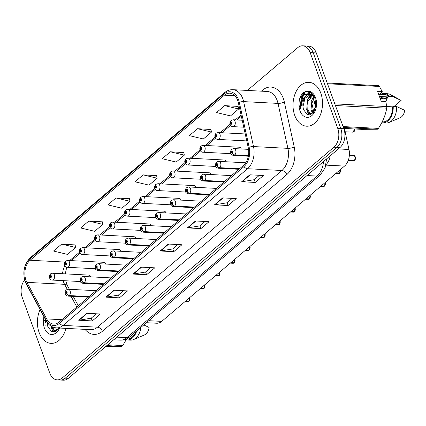 <?xml version="1.0" encoding="UTF-8"?>
<svg xmlns="http://www.w3.org/2000/svg" width="426" height="426" viewBox="0 0 426 426"><rect width="100%" height="100%" fill="white"/><g stroke="black" fill="none" stroke-linecap="round" stroke-linejoin="round"><path stroke-width="0.64" d="M344.362 128.439L348.99 149.478A13.733 9.207 93 0 1 344.527 166.087L161.742 321.369A13.733 9.207 93 0 1 156.72 323.238L146.4 322.706M330.193 155.852A13.733 9.207 93 0 1 326.098 164.58A13.733 9.207 93 0 0 330.193 155.852M105.77 264.061A3.435 2.3 -87 0 0 105.754 264.008A3.435 2.3 -87 0 0 103.891 262.31L67.606 260.43A3.435 2.3 93 0 1 69.465 262.128A3.435 2.3 93 0 1 69.353 265.616A3.435 2.3 93 0 1 67.249 267.283C66.259 267.352 65.375 266.665 64.598 265.217C64.081 263.737 64.374 262.405 65.476 261.223A2.29 1.395 46.9 0 0 65.343 262.81A1.145 0.767 -87 0 0 65.05 264.344A1.145 0.767 -87 0 0 66.089 264.759A1.145 0.767 -87 0 0 66.408 263.193A1.145 0.767 -87 0 0 65.402 262.757L65.599 263.364A0.458 0.309 93 0 1 65.987 264.003A0.458 0.309 93 0 1 65.46 263.998A0.458 0.309 93 0 1 65.577 263.385L65.343 262.81M120.824 251.276A3.435 2.3 -87 0 0 120.803 251.223A3.435 2.3 -87 0 0 118.945 249.524L82.655 247.639A3.435 2.3 93 0 1 84.513 249.338A3.435 2.3 93 0 1 84.407 252.831A3.435 2.3 93 0 1 82.298 254.498C81.313 254.567 80.429 253.88 79.646 252.432C79.135 250.946 79.428 249.615 80.525 248.438A2.29 1.395 46.9 0 0 80.392 250.019A1.145 0.767 -87 0 0 80.104 251.558A1.145 0.767 -87 0 0 81.142 251.968A1.145 0.767 -87 0 0 81.462 250.403A1.145 0.767 -87 0 0 80.455 249.971L80.652 250.579A0.458 0.309 93 0 1 81.041 251.218A0.458 0.309 93 0 1 80.509 251.212A0.458 0.309 93 0 1 80.626 250.6L80.392 250.019M135.878 238.485A3.435 2.3 -87 0 0 135.857 238.432A3.435 2.3 -87 0 0 133.998 236.734L97.708 234.854A3.435 2.3 93 0 1 99.567 236.552A3.435 2.3 93 0 1 99.455 240.04A3.435 2.3 93 0 1 97.352 241.712C96.361 241.782 95.477 241.089 94.7 239.641C94.183 238.161 94.476 236.829 95.578 235.647A2.29 1.395 46.9 0 0 95.445 237.234A1.145 0.767 -87 0 0 95.152 238.773A1.145 0.767 -87 0 0 96.191 239.183A1.145 0.767 -87 0 0 96.516 237.617A1.145 0.767 -87 0 0 95.504 237.181L95.701 237.788A0.458 0.309 93 0 1 95.813 238.651A0.458 0.309 93 0 1 95.68 237.809L95.445 237.234M150.926 225.7A3.435 2.3 -87 0 0 150.91 225.647A3.435 2.3 -87 0 0 149.047 223.948L112.757 222.068A3.435 2.3 93 0 1 114.621 223.762A3.435 2.3 93 0 1 114.509 227.255A3.435 2.3 93 0 1 112.405 228.922C111.415 228.991 110.531 228.304 109.754 226.856C109.237 225.37 109.53 224.044 110.632 222.862A2.29 1.395 46.9 0 0 110.499 224.449A1.145 0.767 -87 0 0 110.206 225.982A1.145 0.767 -87 0 0 111.245 226.392A1.145 0.767 -87 0 0 111.564 224.832A1.145 0.767 -87 0 0 110.558 224.395L110.755 225.003A0.458 0.309 93 0 1 111.143 225.642A0.458 0.309 93 0 1 110.616 225.636A0.458 0.309 93 0 1 110.728 225.024L110.499 224.449M165.98 212.909A3.435 2.3 -87 0 0 165.959 212.856A3.435 2.3 -87 0 0 164.101 211.163L127.811 209.278A3.435 2.3 93 0 1 129.669 210.976A3.435 2.3 93 0 1 129.563 214.464A3.435 2.3 93 0 1 127.454 216.136C126.469 216.206 125.585 215.519 124.802 214.07C124.291 212.585 124.584 211.253 125.681 210.077A2.29 1.395 46.9 0 0 125.548 211.658A1.145 0.767 -87 0 0 125.26 213.197A1.145 0.767 -87 0 0 126.298 213.607A1.145 0.767 -87 0 0 126.618 212.041A1.145 0.767 -87 0 0 125.606 211.61L125.808 212.217A0.458 0.309 93 0 1 126.197 212.856A0.458 0.309 93 0 1 125.665 212.851A0.458 0.309 93 0 1 125.782 212.233L125.548 211.658M181.034 200.124A3.435 2.3 -87 0 0 181.013 200.071A3.435 2.3 -87 0 0 179.154 198.372L142.864 196.492A3.435 2.3 93 0 1 144.723 198.191A3.435 2.3 93 0 1 144.611 201.679A3.435 2.3 93 0 1 142.508 203.351C141.517 203.42 140.633 202.728 139.856 201.28C139.339 199.799 139.632 198.468 140.734 197.286A2.29 1.395 46.9 0 0 140.601 198.873A1.145 0.767 -87 0 0 140.308 200.412A1.145 0.767 -87 0 0 141.347 200.822A1.145 0.767 -87 0 0 141.672 199.256A1.145 0.767 -87 0 0 140.66 198.82L140.857 199.427A0.458 0.309 93 0 1 141.246 200.066A0.458 0.309 93 0 1 140.718 200.066A0.458 0.309 93 0 1 140.836 199.448L140.601 198.873M196.082 187.339A3.435 2.3 -87 0 0 196.066 187.286A3.435 2.3 -87 0 0 194.203 185.587L157.913 183.707A3.435 2.3 93 0 1 159.777 185.401A3.435 2.3 93 0 1 159.665 188.894A3.435 2.3 93 0 1 157.561 190.56C156.571 190.63 155.687 189.943 154.91 188.494C154.393 187.009 154.686 185.677 155.788 184.501A2.29 1.395 46.9 0 0 155.655 186.082A1.145 0.767 -87 0 0 155.362 187.621A1.145 0.767 -87 0 0 156.401 188.031A1.145 0.767 -87 0 0 156.72 186.471A1.145 0.767 -87 0 0 155.714 186.034L155.911 186.641A0.458 0.309 93 0 1 156.299 187.28A0.458 0.309 93 0 1 155.772 187.275A0.458 0.309 93 0 1 155.884 186.663L155.655 186.082M211.136 174.548A3.435 2.3 -87 0 0 211.115 174.495A3.435 2.3 -87 0 0 209.257 172.802L172.967 170.917A3.435 2.3 93 0 1 174.825 172.615A3.435 2.3 93 0 1 174.719 176.103A3.435 2.3 93 0 1 172.61 177.775C171.625 177.844 170.741 177.152 169.958 175.704C169.447 174.223 169.74 172.892 170.837 171.715A2.29 1.395 46.9 0 0 170.704 173.297A1.145 0.767 -87 0 0 170.416 174.836A1.145 0.767 -87 0 0 171.454 175.246A1.145 0.767 -87 0 0 171.774 173.68A1.145 0.767 -87 0 0 170.762 173.249L170.964 173.856A0.458 0.309 93 0 1 171.353 174.495A0.458 0.309 93 0 1 170.821 174.49A0.458 0.309 93 0 1 170.938 173.872L170.704 173.297M226.19 161.763A3.435 2.3 -87 0 0 226.169 161.71A3.435 2.3 -87 0 0 224.31 160.011L188.02 158.131A3.435 2.3 93 0 1 189.879 159.83A3.435 2.3 93 0 1 189.767 163.318A3.435 2.3 93 0 1 187.664 164.984C186.673 165.059 185.789 164.367 185.012 162.918C184.495 161.438 184.788 160.107 185.89 158.925A2.29 1.395 46.9 0 0 185.757 160.511A1.145 0.767 -87 0 0 185.464 162.05A1.145 0.767 -87 0 0 186.503 162.46A1.145 0.767 -87 0 0 186.822 160.895A1.145 0.767 -87 0 0 185.816 160.458L186.013 161.065A0.458 0.309 93 0 1 186.402 161.704A0.458 0.309 93 0 1 185.874 161.699A0.458 0.309 93 0 1 185.992 161.087L185.757 160.511M241.238 148.978A3.435 2.3 -87 0 0 241.222 148.924A3.435 2.3 -87 0 0 239.359 147.226L203.069 145.341A3.435 2.3 93 0 1 204.933 147.039A3.435 2.3 93 0 1 204.821 150.532A3.435 2.3 93 0 1 202.717 152.199C201.727 152.268 200.843 151.581 200.066 150.133C199.549 148.647 199.842 147.316 200.944 146.139A2.29 1.395 46.9 0 0 200.811 147.721A1.145 0.767 -87 0 0 200.518 149.26A1.145 0.767 -87 0 0 201.557 149.67A1.145 0.767 -87 0 0 201.876 148.104A1.145 0.767 -87 0 0 200.87 147.673L201.067 148.28A0.458 0.309 93 0 1 201.455 148.919A0.458 0.309 93 0 1 200.928 148.914A0.458 0.309 93 0 1 201.04 148.301L200.811 147.721M90.722 276.847A3.435 2.3 -87 0 0 90.701 276.793A3.435 2.3 -87 0 0 88.842 275.1L52.552 273.215A3.435 2.3 93 0 1 54.411 274.914A3.435 2.3 93 0 1 54.299 278.402A3.435 2.3 93 0 1 52.196 280.074C51.205 280.143 50.321 279.451 49.544 278.002C49.027 276.522 49.32 275.191 50.422 274.014A2.29 1.395 46.9 0 0 50.289 275.595A1.145 0.767 -87 0 0 49.996 277.134A1.145 0.767 -87 0 0 51.04 277.544A1.145 0.767 -87 0 0 51.36 275.979A1.145 0.767 -87 0 0 50.348 275.547L50.545 276.154A0.458 0.309 93 0 1 50.934 276.793A0.458 0.309 93 0 1 50.406 276.788A0.458 0.309 93 0 1 50.524 276.17L50.289 275.595M39.117 332.498A21.971 14.729 -87 0 0 51.019 343.361A21.971 14.729 -87 0 0 65.939 328.377A21.971 14.729 -87 0 1 51.019 343.361A21.971 14.729 -87 0 1 39.117 332.498A21.971 14.729 -87 0 1 40.087 309.574A21.971 14.729 -87 0 0 39.117 332.498M294.728 115.345A21.971 14.729 -87 0 0 306.629 126.208A21.971 14.729 -87 0 0 320.102 115.521A21.971 14.729 -87 0 0 320.81 93.188A21.971 14.729 -87 0 0 308.909 82.324A21.971 14.729 -87 0 0 295.431 93.012A21.971 14.729 -87 0 0 294.728 115.345A21.971 14.729 -87 0 0 306.629 126.208A21.971 14.729 -87 0 0 320.102 115.521A21.971 14.729 -87 0 0 320.81 93.188A21.971 14.729 -87 0 0 308.909 82.324A21.971 14.729 -87 0 0 295.431 93.012A21.971 14.729 -87 0 0 294.728 115.345M25.997 280.281A14.649 9.819 93 0 1 30.092 260.259L224.406 95.179A14.649 9.819 93 0 1 229.763 93.188A14.649 9.819 93 0 1 238.368 102.735L248.257 147.684A14.649 9.819 93 0 1 243.491 165.4L59.065 322.083A14.649 9.819 93 0 1 53.708 324.074A14.649 9.819 93 0 1 46.7 318.914L26.929 282.363A14.649 9.819 93 0 1 25.997 280.281M25.155 281A16.066 10.772 -87 0 0 26.172 283.285L45.949 319.83A16.066 10.772 -87 0 0 59.512 323.307L243.938 166.625A16.066 10.772 -87 0 0 249.162 147.194L239.274 102.245A16.066 10.772 -87 0 0 223.964 93.954L29.644 259.035A16.066 10.772 -87 0 0 25.155 281M45.124 325.491A18.307 12.274 93 0 1 45.172 318.978M300.735 108.337A18.307 12.274 93 0 1 304.175 92.133M24.633 279.909A13.733 9.207 -87 0 0 22.168 297.268L49.762 373.08A13.733 9.207 -87 0 0 57.201 379.87L63.304 380.189A13.733 9.207 -87 0 0 68.33 378.32L340.023 147.502A13.733 9.207 -87 0 0 343.862 128.732L316.268 52.92L313.216 52.76A13.733 9.207 -87 0 0 305.777 45.971A13.733 9.207 -87 0 1 313.216 52.76L340.811 128.572L313.216 52.76L310.165 52.6A13.733 9.207 -87 0 0 302.726 45.811A13.733 9.207 -87 0 0 297.705 47.68L247.378 90.434M340.023 147.502L336.971 147.343A13.733 9.207 -87 0 0 340.811 128.572A13.733 9.207 -87 0 1 336.971 147.343L65.274 378.16L336.971 147.343L333.92 147.183A13.733 9.207 -87 0 0 337.759 128.412L310.165 52.6M60.252 380.029A13.733 9.207 -87 0 0 65.274 378.16A13.733 9.207 -87 0 1 60.252 380.029M238.123 106.425L224.672 105.627L216.52 112.555L230.519 115.904L238.672 108.976L238.102 106.324M210.955 129.509L197.499 128.711L189.352 135.633L203.351 138.982L211.498 132.06L210.934 129.408M183.787 152.588L170.331 151.789L162.178 158.717L176.178 162.066L184.33 155.139L183.76 152.487M75.104 244.918L61.653 244.119L53.5 251.042L67.5 254.391L75.652 247.469L75.082 244.817M102.277 221.834L88.821 221.035L80.674 227.963L94.673 231.313L102.82 224.385L102.256 221.733M129.445 198.756L115.994 197.957L107.842 204.879L121.841 208.229L129.994 201.306L129.424 198.649M156.614 175.672L143.163 174.873L135.01 181.795L149.009 185.145L157.162 178.222L156.592 175.571M57.201 379.87A13.733 9.207 -87 0 0 62.223 378L333.92 147.183M222.681 197.888L236.244 198.591L228.096 205.518L214.528 204.81L222.681 197.888M249.849 174.804L263.417 175.512L255.265 182.435L241.696 181.732L249.849 174.804M141.171 267.134L154.739 267.837L146.587 274.759L133.018 274.056L141.171 267.134M114.003 290.218L127.566 290.921L119.418 297.843L105.85 297.14L114.003 290.218M86.835 313.296L100.398 313.999L92.245 320.927L78.682 320.224L86.835 313.296M195.513 220.972L209.075 221.674L200.928 228.597L187.36 227.894L195.513 220.972M168.339 244.05L181.907 244.753L173.755 251.681L160.192 250.978L168.339 244.05M173.755 251.681L172.748 248.912M177.887 244.545L172.695 248.954L160.645 250.951A3.664 2.295 -130.3 0 1 160.192 250.978M200.928 228.597L199.916 225.828M205.055 221.467L199.869 225.871L187.813 227.873A3.664 2.295 -130.3 0 1 187.36 227.894M92.245 320.927L91.239 318.158M96.377 313.792L91.185 318.201L79.135 320.198A3.664 2.295 -130.3 0 1 78.682 320.224M119.418 297.843L118.407 295.074M123.545 290.708L118.359 295.117L106.303 297.114A3.664 2.295 -130.3 0 1 105.85 297.14M146.587 274.759L145.58 271.99M150.713 267.629L145.527 272.038L133.476 274.035A3.664 2.295 -130.3 0 1 133.018 274.056M255.265 182.435L254.258 179.665M259.391 175.299L254.205 179.708L242.154 181.705A3.664 2.295 -130.3 0 1 241.696 181.732M228.096 205.518L227.09 202.744M232.223 198.383L227.037 202.792L214.981 204.789A3.664 2.295 -130.3 0 1 214.528 204.81M143.163 174.873L157.162 178.222M115.994 197.957L129.994 201.306M88.821 221.035L102.82 224.385M61.653 244.119L75.652 247.469M170.331 151.789L184.33 155.139M197.499 128.711L211.498 132.06M224.672 105.627L238.672 108.976M305.58 91.611A18.307 12.274 -87 0 0 301.645 103.465M316.268 52.92A13.733 9.207 -87 0 0 308.829 46.13L302.726 45.811M50.848 276.165L50.545 276.154M50.348 275.547A2.29 1.475 -127.5 0 1 50.651 273.817L52.552 273.215M50.875 276.192L50.524 276.17M188.878 301.32L187.914 301.645A2.748 1.842 -87 0 0 188.846 301.326L188.872 301.203M189.032 301.166L185.677 301.038M89.071 296.592L69.23 295.564A2.29 1.395 -133.1 0 1 66.754 293.551A1.145 0.767 -87 0 0 67.047 292.012A1.145 0.767 -87 0 0 66.009 291.602A1.145 0.767 -87 0 0 65.689 293.168A1.145 0.767 -87 0 0 66.696 293.605L66.499 292.997A0.458 0.309 93 0 1 66.11 292.358A0.458 0.309 93 0 1 66.637 292.358A0.458 0.309 93 0 1 66.525 292.976L66.754 293.551M66.696 293.605A2.29 1.475 52.5 0 0 69.049 295.713A3.435 2.3 93 0 1 67.883 296.107L88.39 297.172M88.89 296.741L69.049 295.713M188.846 301.326L185.534 301.155M65.902 263.38L65.599 263.364M65.402 262.757A2.29 1.475 -127.5 0 1 65.7 261.031L67.606 260.43M65.923 263.401L65.577 263.385M80.956 250.595L80.652 250.579M80.455 249.971A2.29 1.475 -127.5 0 1 80.754 248.246L82.655 247.639M80.977 250.616L80.626 250.6M96.004 237.804L95.701 237.788M95.504 237.181A2.29 1.475 -127.5 0 1 95.807 235.456L97.708 234.854M96.031 237.83L95.68 237.809M111.058 225.019L110.755 225.003M110.558 224.395A2.29 1.475 -127.5 0 1 110.856 222.67L112.757 222.068M111.079 225.04L110.728 225.024M203.926 288.535L202.968 288.855A2.748 1.842 -87 0 0 203.9 288.54L203.921 288.413M204.086 288.381L200.731 288.248M104.12 283.801L84.279 282.773A2.29 1.395 -133.1 0 1 81.808 280.766A1.145 0.767 -87 0 0 82.101 279.227A1.145 0.767 -87 0 0 81.062 278.817A1.145 0.767 -87 0 0 80.738 280.383A1.145 0.767 -87 0 0 81.749 280.814L81.552 280.207A0.458 0.309 93 0 1 81.164 279.568A0.458 0.309 93 0 1 81.691 279.573A0.458 0.309 93 0 1 81.574 280.186L81.808 280.766M81.749 280.814A2.29 1.475 52.5 0 0 84.103 282.928A3.435 2.3 93 0 1 82.937 283.322L103.438 284.382M103.944 283.956L84.103 282.928M203.9 288.54L200.587 288.37M218.98 275.744L218.016 276.069A2.748 1.842 -87 0 0 218.948 275.755L218.975 275.627M219.134 275.59L215.78 275.462M119.174 271.016L99.333 269.988A2.29 1.395 -133.1 0 1 96.862 267.975A1.145 0.767 -87 0 0 97.149 266.442A1.145 0.767 -87 0 0 96.111 266.026A1.145 0.767 -87 0 0 95.791 267.592A1.145 0.767 -87 0 0 96.798 268.029L96.601 267.421A0.458 0.309 93 0 1 96.212 266.782A0.458 0.309 93 0 1 96.745 266.788A0.458 0.309 93 0 1 96.627 267.4L96.862 267.975M96.798 268.029A2.29 1.475 52.5 0 0 99.157 270.137A3.435 2.3 93 0 1 97.991 270.531L118.492 271.596M118.998 271.165L99.157 270.137M218.948 275.755L215.641 275.585M234.034 262.959L233.07 263.284A2.748 1.842 -87 0 0 234.002 262.964L234.028 262.842M234.183 262.773L230.833 262.672M134.227 258.231L114.386 257.197A2.29 1.395 -133.1 0 1 111.91 255.19A1.145 0.767 -87 0 0 112.203 253.651A1.145 0.767 -87 0 0 111.165 253.241A1.145 0.767 -87 0 0 110.845 254.807A1.145 0.767 -87 0 0 111.852 255.238L111.655 254.631A0.458 0.309 93 0 1 111.266 253.992A0.458 0.309 93 0 1 111.793 253.997A0.458 0.309 93 0 1 111.676 254.615L111.91 255.19M111.852 255.238A2.29 1.475 52.5 0 0 114.205 257.352A3.435 2.3 93 0 1 113.039 257.746L133.546 258.806M134.046 258.38L114.205 257.352M234.002 262.964L230.69 262.794M47.254 322.525A10.346 6.938 -87 0 0 47.355 323.819L47.845 326.737L51.807 331.801L57.079 330.198L58.623 327.993L57.079 330.198M43.873 316.577L43.431 320.373L46.04 320.581M56.972 330.31L55.609 327.807M57.547 329.66L56.695 327.898M54.858 331.748L51.077 326.896L50.854 326.018M55.343 331.529L52.153 326.955M47.355 323.819L47.339 322.642M53.25 332.056L51.445 327.951M53.751 332.024L52.749 330.193M107.81 344.778L122.784 345.555L126.687 338.814M105.808 346.476L121.825 346.375L106.846 345.598M121.825 346.375A24.719 16.571 -87 0 0 122.784 345.555M126.581 339.027L127.076 339.053A13.733 9.207 -87 0 0 135.75 331.753M126.149 339.863A14.649 9.819 -87 0 0 127.028 339.969A14.649 9.819 -87 0 0 136.709 330.938M127.028 339.969L130.42 340.145A14.649 9.819 -87 0 0 133.498 339.581A14.649 9.819 -87 0 0 140.873 327.402M133.498 339.581L144.499 334.921A9.154 6.14 -87 0 0 149.089 327.466L143.807 324.905M299.308 99.966L299.041 103.22C298.887 105.44 299.425 107.176 300.66 108.428L301.89 102.528C303.099 98.299 305.277 95.568 308.429 94.332A10.346 6.938 -87 0 0 302.971 106.665L303.456 109.583L307.423 114.647L312.689 113.044L315.719 105.914L315 98.363C313.073 93.411 310.171 91.111 306.289 91.473L304.132 92.154C301.848 93.848 300.239 96.452 299.308 99.966L300.223 97.591L305.783 91.563M312.583 113.156L310.996 109.967L311.97 99.668L314.223 96.51M313.158 112.507L312.072 110.025L311.853 103.342L314.596 97.314M310.469 114.594L306.688 109.743L307.663 99.444L312.652 94.583M310.953 114.376L307.764 109.801L308.067 101.154L313.179 94.854M315.016 108.987L315.687 101.308M308.429 94.332L310.522 94.045L313.248 94.891M302.971 106.665L304.963 98.299L311.06 94.103M310.522 94.045L312.785 94.295M334.815 103.864L386.755 106.559L385.828 101.489L381.179 101.25L377.585 91.377L382.234 91.622L379.438 86.457A24.719 16.571 -87 0 0 378.517 85.658L327.216 82.995M382.234 91.622L378.858 94.881M385.834 101.521L387.713 97.027L383.586 98.741L382.511 98.683L380.69 97.831M382.015 98.379L380.503 99.396M380.274 98.763L381.568 98.156M384.998 98.055L386.819 98.907M379.433 96.462L389.013 96.958A13.733 9.207 -87 0 0 384.108 94.476L379.614 94.242M389.013 96.958L389.609 96.452A14.649 9.819 -87 0 0 384.156 93.56A14.649 9.819 -87 0 0 380.7 94.295M389.609 96.452L393.001 96.627A14.649 9.819 -87 0 0 390.551 94.615A14.649 9.819 -87 0 0 387.548 93.736L384.156 93.56M393.001 96.627L401.106 100.44A9.154 6.14 -87 0 0 401.01 100.387L390.551 94.615M394.125 106.372L401.106 100.44M303.844 98.108L309.441 91.808M308.861 114.903L307.055 110.797M307.828 99.12L310.937 94.109M310.969 94.071L311.821 93.283M312.136 99.343L313.919 95.941M305.373 96.244L309.771 91.941M309.361 114.871L308.36 113.039M309.585 96.617L311.438 94.173M311.512 94.098L312.093 93.544M313.893 96.84L314.17 96.398M380.045 98.145L383.405 96.808L382.511 98.683M379.438 86.457L327.498 83.762M343.079 126.57L378.394 128.402C382.798 121.772 385.573 115.031 386.717 108.177L335.411 105.515M386.717 108.177A24.719 16.571 -87 0 0 386.755 106.559M343.745 128.407L361.796 129.344L377.436 129.222L343.399 127.454M377.436 129.222A24.719 16.571 -87 0 0 378.394 128.402M382.191 121.873L382.686 121.9A13.733 9.207 -87 0 0 392.607 106.83L386.749 106.527M381.76 122.709A14.649 9.819 -87 0 0 382.644 122.816A14.649 9.819 -87 0 0 393.198 106.324L392.607 106.83M382.644 122.816L386.031 122.992A14.649 9.819 -87 0 0 389.108 122.427A14.649 9.819 -87 0 0 396.59 106.5L393.198 106.324M389.108 122.427L400.11 117.768A9.154 6.14 -87 0 0 404.7 110.313L396.59 106.5M126.112 212.233L125.808 212.217M125.606 211.61A2.29 1.475 -127.5 0 1 125.91 209.88L127.811 209.278M126.133 212.255L125.782 212.233M141.16 199.443L140.857 199.427M140.66 198.82A2.29 1.475 -127.5 0 1 140.963 197.094L142.864 196.492M141.182 199.464L140.836 199.448M156.214 186.657L155.911 186.641M155.714 186.034A2.29 1.475 -127.5 0 1 156.012 184.309L157.913 183.707M156.235 186.679L155.884 186.663M249.082 250.168L248.124 250.493A2.748 1.842 -87 0 0 249.056 250.179L249.077 250.051M249.231 249.987L245.887 249.886M149.276 245.44L129.435 244.412A2.29 1.395 -133.1 0 1 126.964 242.405A1.145 0.767 -87 0 0 127.257 240.866A1.145 0.767 -87 0 0 126.213 240.456A1.145 0.767 -87 0 0 125.894 242.016A1.145 0.767 -87 0 0 126.905 242.453L126.708 241.846A0.458 0.309 93 0 1 126.32 241.207A0.458 0.309 93 0 1 126.847 241.212A0.458 0.309 93 0 1 126.73 241.824L126.708 241.846M126.905 242.453A2.29 1.475 52.5 0 0 129.259 244.561A3.435 2.3 93 0 1 128.093 244.955L148.594 246.02M149.1 245.594L129.259 244.561M126.73 241.824L126.964 242.405M249.056 250.179L245.743 250.009M264.136 237.383L263.172 237.708A2.748 1.842 -87 0 0 264.104 237.394L264.131 237.266M264.29 237.229L260.936 237.101M164.329 232.655L144.489 231.627A2.29 1.395 -133.1 0 1 142.018 229.614A1.145 0.767 -87 0 0 142.305 228.075A1.145 0.767 -87 0 0 141.267 227.665A1.145 0.767 -87 0 0 140.947 229.231A1.145 0.767 -87 0 0 141.954 229.667L141.757 229.06A0.458 0.309 93 0 1 141.368 228.421A0.458 0.309 93 0 1 141.901 228.421A0.458 0.309 93 0 1 141.783 229.039L142.018 229.614M141.954 229.667A2.29 1.475 52.5 0 0 144.313 231.776A3.435 2.3 93 0 1 143.147 232.17L163.648 233.235M164.154 232.804L144.313 231.776M264.104 237.394L260.797 237.218M279.19 224.598L278.226 224.917A2.748 1.842 -87 0 0 279.158 224.603L279.184 224.475M279.339 224.411L275.989 224.31M179.383 219.869L159.542 218.836A2.29 1.395 -133.1 0 1 157.066 216.829A1.145 0.767 -87 0 0 157.359 215.29A1.145 0.767 -87 0 0 156.321 214.88A1.145 0.767 -87 0 0 156.001 216.445A1.145 0.767 -87 0 0 157.008 216.877L156.811 216.27A0.458 0.309 93 0 1 156.422 215.631A0.458 0.309 93 0 1 156.949 215.636A0.458 0.309 93 0 1 156.832 216.254L157.066 216.829M157.008 216.877A2.29 1.475 52.5 0 0 159.361 218.991A3.435 2.3 93 0 1 158.195 219.385L178.702 220.444M179.202 220.018L159.361 218.991M279.158 224.603L275.846 224.433M171.268 173.872L170.964 173.856M170.762 173.249A2.29 1.475 -127.5 0 1 171.066 171.518L172.967 170.917M171.289 173.893L170.938 173.872M186.316 161.081L186.013 161.065M185.816 160.458A2.29 1.475 -127.5 0 1 186.119 158.733L188.02 158.131M186.338 161.103L185.992 161.087M201.37 148.296L201.067 148.28M200.87 147.673A2.29 1.475 -127.5 0 1 201.168 145.948L203.069 145.341M201.391 148.317L201.04 148.301M216.104 133.263A2.29 1.395 46.9 0 0 215.993 133.349A2.29 1.395 46.9 0 0 215.86 134.935A1.145 0.767 -87 0 0 215.572 136.474A1.145 0.767 -87 0 0 216.61 136.884A1.145 0.767 -87 0 0 216.93 135.319A1.145 0.767 -87 0 0 215.918 134.882L216.12 135.489A0.458 0.309 93 0 1 216.227 136.352A0.458 0.309 93 0 1 216.094 135.511L215.86 134.935M216.424 135.505L216.12 135.489M215.918 134.882A2.29 1.475 -127.5 0 1 216.222 133.157L218.123 132.555A3.435 2.3 93 0 1 219.981 134.254A3.435 2.3 93 0 1 219.875 137.742A3.435 2.3 93 0 1 217.766 139.414C216.781 139.483 215.897 138.791 215.114 137.342C214.603 135.862 214.896 134.531 215.993 133.349M216.445 135.532L216.094 135.511M231.158 120.473A2.29 1.395 46.9 0 0 231.046 120.563A2.29 1.395 46.9 0 0 230.913 122.15A1.145 0.767 -87 0 0 230.62 123.684A1.145 0.767 -87 0 0 231.659 124.094A1.145 0.767 -87 0 0 231.978 122.534A1.145 0.767 -87 0 0 230.972 122.097L231.169 122.704A0.458 0.309 93 0 1 231.558 123.343A0.458 0.309 93 0 1 231.03 123.338A0.458 0.309 93 0 1 231.148 122.725L230.913 122.15M230.972 122.097A2.29 1.475 -127.5 0 1 231.275 120.372L233.176 119.77A3.435 2.3 93 0 1 235.035 121.463A3.435 2.3 93 0 1 234.923 124.956A3.435 2.3 93 0 1 232.82 126.623C231.829 126.692 230.945 126.005 230.168 124.557C229.651 123.071 229.944 121.745 231.046 120.563M294.238 211.807L293.28 212.132A2.748 1.842 -87 0 0 294.212 211.818L294.233 211.69M294.387 211.621L291.043 211.525M194.432 207.079L174.591 206.051A2.29 1.395 -133.1 0 1 172.12 204.038A1.145 0.767 -87 0 0 172.408 202.504A1.145 0.767 -87 0 0 171.369 202.094A1.145 0.767 -87 0 0 171.05 203.655A1.145 0.767 -87 0 0 172.061 204.091L171.864 203.484A0.458 0.309 93 0 1 171.476 202.845A0.458 0.309 93 0 1 172.003 202.851A0.458 0.309 93 0 1 171.886 203.463L172.12 204.038M172.061 204.091A2.29 1.475 52.5 0 0 174.415 206.2A3.435 2.3 93 0 1 173.249 206.594L193.75 207.659M194.256 207.233L174.415 206.2M294.212 211.818L290.899 211.647M309.292 199.022L308.328 199.347A2.748 1.842 -87 0 0 309.26 199.033L309.287 198.905M309.446 198.867L306.092 198.74M209.485 194.293L189.645 193.266A2.29 1.395 -133.1 0 1 187.174 191.253A1.145 0.767 -87 0 0 187.461 189.714A1.145 0.767 -87 0 0 186.423 189.304A1.145 0.767 -87 0 0 186.103 190.869A1.145 0.767 -87 0 0 187.11 191.306L186.913 190.699A0.458 0.309 93 0 1 186.806 189.836A0.458 0.309 93 0 1 186.939 190.678L186.913 190.699M187.11 191.306A2.29 1.475 52.5 0 0 189.469 193.415A3.435 2.3 93 0 1 188.303 193.809L208.804 194.874M209.31 194.442L189.469 193.415M186.939 190.678L187.174 191.253M309.26 199.033L305.953 198.857M324.34 186.237L323.382 186.556A2.748 1.842 -87 0 0 324.314 186.242L324.34 186.114M324.495 186.05L321.145 185.949M224.539 181.503L204.698 180.475A2.29 1.395 -133.1 0 1 202.222 178.467A1.145 0.767 -87 0 0 202.515 176.928A1.145 0.767 -87 0 0 201.477 176.518A1.145 0.767 -87 0 0 201.157 178.084A1.145 0.767 -87 0 0 202.164 178.515L201.967 177.908A0.458 0.309 93 0 1 201.578 177.269A0.458 0.309 93 0 1 202.105 177.275A0.458 0.309 93 0 1 201.988 177.887L202.222 178.467M202.164 178.515A2.29 1.475 52.5 0 0 204.517 180.629A3.435 2.3 93 0 1 203.351 181.023L223.858 182.083M224.358 181.657L204.517 180.629M324.314 186.242L321.002 186.071M339.394 173.446L338.43 173.771A2.748 1.842 -87 0 0 339.368 173.457L339.389 173.329M339.549 173.291L336.199 173.164M239.588 168.717L219.747 167.69A2.29 1.395 -133.1 0 1 217.276 165.677A1.145 0.767 -87 0 0 217.564 164.143A1.145 0.767 -87 0 0 216.525 163.733A1.145 0.767 -87 0 0 216.206 165.293A1.145 0.767 -87 0 0 217.217 165.73L217.02 165.123A0.458 0.309 93 0 1 216.632 164.484A0.458 0.309 93 0 1 217.159 164.489A0.458 0.309 93 0 1 217.042 165.102L217.276 165.677M217.217 165.73A2.29 1.475 52.5 0 0 219.571 167.839A3.435 2.3 93 0 1 218.405 168.233L238.906 169.298M239.412 168.866L219.571 167.839M339.368 173.457L336.055 173.286M354.448 160.661L353.484 160.985A2.748 1.842 -87 0 0 354.416 160.666L354.443 160.543M354.597 160.474L348.335 160.224M248.454 155.607L234.801 154.899A2.29 1.395 -133.1 0 1 232.33 152.891A1.145 0.767 -87 0 0 232.617 151.352A1.145 0.767 -87 0 0 231.579 150.942A1.145 0.767 -87 0 0 231.259 152.508A1.145 0.767 -87 0 0 232.266 152.939L232.069 152.332A0.458 0.309 93 0 1 231.68 151.693A0.458 0.309 93 0 1 232.213 151.699A0.458 0.309 93 0 1 232.095 152.316L232.33 152.891M232.266 152.939A2.29 1.475 52.5 0 0 234.625 155.053A3.435 2.3 93 0 1 233.459 155.447L248.347 156.22M248.427 155.767L234.625 155.053M354.416 160.666L348.287 160.352M148.759 320.698L161.742 321.369M325.975 165.128L344.527 166.087M338.345 148.93L348.99 149.478M30.092 260.259L64.827 262.065M64.869 265.797A14.649 9.819 -87 0 0 62.569 273.737M63.144 280.638A14.649 9.819 -87 0 0 63.644 282.236A14.649 9.819 -87 0 0 64.571 284.318L67.303 289.361M261.367 91.159L262.517 90.184A4.579 2.87 -130.3 0 1 262.778 91.233M262.517 90.184A22.887 15.341 93 0 1 283.29 98.385A22.887 15.341 93 0 1 284.334 101.99L294.217 146.938A22.887 15.341 93 0 1 286.778 174.617L102.352 331.3A22.887 15.341 93 0 1 85.024 329.362M239.274 102.245A4.579 1.289 -12.4 0 1 243.624 101.617L278.013 103.401A18.307 12.274 -87 0 0 277.182 100.52A18.307 12.274 -87 0 0 267.262 91.468L232.873 89.684A18.307 12.274 93 0 1 243.624 101.617L253.513 146.565A18.307 12.274 93 0 1 247.559 168.712L63.133 325.389A4.579 2.87 -130.3 0 1 59.512 323.307M223.964 93.954A4.579 2.87 -130.3 0 1 224.651 92.634L30.331 257.714C24.112 264.083 22.386 272.028 25.155 281.538L26.305 284.105A4.579 2.284 -28.4 0 1 26.172 283.285M243.938 166.625A4.579 2.87 49.7 0 0 247.559 168.712L281.948 170.496A18.307 12.274 -87 0 0 287.901 148.349L278.013 103.401A4.579 1.289 167.6 0 0 284.334 101.99M249.162 147.194A4.579 1.289 -12.4 0 1 253.513 146.565L287.901 148.349A4.579 1.289 167.6 0 0 294.217 146.938M26.305 284.105L46.077 320.65A4.579 2.284 -28.4 0 1 45.949 319.83M102.352 331.3A4.579 2.87 -130.3 0 0 97.522 327.173L63.133 325.389A18.307 12.274 93 0 1 56.434 327.882L90.823 329.665A18.307 12.274 -87 0 0 97.522 327.173L281.948 170.496A4.579 2.87 -130.3 0 1 286.778 174.617M30.331 257.714A4.579 2.87 49.7 0 0 29.644 259.035M62.223 378L68.33 378.32M337.759 128.412L343.862 128.732M224.406 95.179L234.886 95.722M241.057 114.972L235.28 119.876M230.083 124.296L220.231 132.667M215.029 137.081L205.178 145.452M199.98 149.867L190.124 158.238M184.927 162.657L175.075 171.028M169.873 175.443L160.022 183.814M154.824 188.228L144.968 196.599M139.771 201.019L129.919 209.39M124.717 213.804L114.866 222.175M109.668 226.595L99.812 234.966M94.615 239.38L84.763 247.751M79.566 252.165L69.71 260.536M26.929 282.363L64.571 284.318A8.238 4.116 151.6 0 1 67.452 285.724L69.395 289.313M46.7 318.914L61.866 319.702M71.041 296.272L76.834 306.981M168.744 244.071L160.645 250.951M141.57 267.155L133.476 274.035M114.402 290.234L106.303 297.114M87.234 313.318L79.135 320.198M195.912 220.993L187.813 227.873M223.08 197.909L214.981 204.789M250.254 174.825L242.154 181.705M310.245 95.988L309.958 94.689A18.307 12.274 -87 0 0 309.867 94.284M309.808 94.055A18.307 12.274 -87 0 0 309.127 91.803A18.307 12.274 -87 0 0 309.084 91.686M308.871 94.631L309.958 94.689A9.154 2.577 -12.4 0 1 311.779 94.955M312.46 95.227A9.154 2.577 -12.4 0 1 313.051 95.898L313.387 97.421M307.79 94.577L303.967 94.375M326.572 158.93L325.102 167.929L320.091 175.145L129.893 336.726C127.039 339.128 123.79 340.262 120.143 340.14A18.307 12.274 -87 0 0 126.841 337.648L116.815 337.131M313.712 111.74L311.859 103.316M311.374 101.106L310.447 96.91M129.893 336.726A9.154 5.74 -130.3 0 1 126.841 337.648L317.035 176.066L307.013 175.549M320.091 175.145A9.154 5.74 -130.3 0 1 317.035 176.066A18.307 12.274 -87 0 0 323.504 161.534M188.99 301.209A2.748 1.842 -87 0 0 189.719 297.604M96.015 290.692L68.24 289.249A3.435 2.3 93 0 1 70.098 290.947A3.435 2.3 93 0 1 69.23 295.564M189.783 297.833A2.657 1.779 93 0 1 189.666 300.144M204.038 288.418A2.748 1.842 -87 0 0 204.768 284.818M111.069 277.901L83.294 276.463A3.435 2.3 93 0 1 85.152 278.162A3.435 2.3 93 0 1 84.279 282.773M204.837 285.047A2.657 1.779 93 0 1 204.714 287.353M219.092 275.633A2.748 1.842 -87 0 0 219.821 272.028M126.117 265.116L98.342 263.678A3.435 2.3 93 0 1 100.206 265.371A3.435 2.3 93 0 1 99.333 269.988M219.885 272.257A2.657 1.779 93 0 1 219.768 274.568M234.146 262.847A2.748 1.842 -87 0 0 234.875 259.242M141.171 252.33L113.396 250.887A3.435 2.3 93 0 1 115.254 252.586A3.435 2.3 93 0 1 114.386 257.197M234.939 259.471A2.657 1.779 93 0 1 234.822 261.782M45.742 320.027A18.307 12.274 -87 0 0 45.63 322.727M43.431 320.373A13.094 8.776 -87 0 0 44.384 328.02A13.094 8.776 -87 0 0 59.544 328.041M305.144 91.739A18.307 12.274 -87 0 0 301.241 105.573M299.041 103.22A13.094 8.776 -87 0 0 299.995 110.866A13.094 8.776 -87 0 0 311.88 115.558A13.094 8.776 -87 0 0 315.538 97.66A13.094 8.776 -87 0 0 306.289 91.473M249.194 250.057A2.748 1.842 -87 0 0 249.924 246.457M156.225 239.54L128.45 238.102A3.435 2.3 93 0 1 130.308 239.801A3.435 2.3 93 0 1 129.435 244.412M249.993 246.681A2.657 1.779 93 0 1 249.87 248.992M264.248 237.271A2.748 1.842 -87 0 0 264.977 233.666M171.273 226.754L143.498 225.311A3.435 2.3 93 0 1 145.362 227.01A3.435 2.3 93 0 1 144.489 231.627M265.041 233.895A2.657 1.779 93 0 1 264.924 236.206M279.302 224.486A2.748 1.842 -87 0 0 280.026 220.881M186.327 213.969L158.552 212.526A3.435 2.3 93 0 1 160.41 214.225A3.435 2.3 93 0 1 159.542 218.836M280.095 221.11A2.657 1.779 93 0 1 279.973 223.421M354.853 128.987L352.845 132.161A2.748 1.842 -87 0 0 354.821 128.982A2.657 1.779 93 0 1 354.597 130.66M294.35 211.695A2.748 1.842 -87 0 0 295.08 208.096M201.381 201.178L173.606 199.741A3.435 2.3 93 0 1 175.464 201.434A3.435 2.3 93 0 1 174.591 206.051M295.149 208.319A2.657 1.779 93 0 1 295.026 210.63M309.404 198.91A2.748 1.842 -87 0 0 310.133 195.305M216.429 188.393L188.654 186.95A3.435 2.3 93 0 1 190.518 188.649A3.435 2.3 93 0 1 189.645 193.266M310.197 195.534A2.657 1.779 93 0 1 310.08 197.845M324.458 186.119A2.748 1.842 -87 0 0 325.182 182.52M231.483 175.603L203.708 174.165A3.435 2.3 93 0 1 205.566 175.863A3.435 2.3 93 0 1 204.698 180.475M325.251 182.749A2.657 1.779 93 0 1 325.129 185.054M339.506 173.334A2.748 1.842 -87 0 0 340.236 169.729M245.775 162.78L218.762 161.379A3.435 2.3 93 0 1 220.62 163.073A3.435 2.3 93 0 1 219.747 167.69M340.305 169.958A2.657 1.779 93 0 1 340.182 172.269M354.56 160.549A2.748 1.842 -87 0 0 355.257 156.853A2.748 1.842 -87 0 0 353.772 155.501L355.289 156.869L354.592 160.538M248.55 149.356L233.81 148.589A3.435 2.3 93 0 1 235.674 150.287A3.435 2.3 93 0 1 234.801 154.899M355.353 157.173A2.657 1.779 93 0 1 355.236 159.484M46.077 320.65C48.575 325.102 52.025 327.514 56.434 327.882M232.873 89.684C229.88 89.561 227.138 90.546 224.651 92.634M73.219 296.384L78.288 305.751M67.452 285.724L65.705 280.771M65.279 273.875L66.722 267.209M241.34 116.239L236.952 119.967M230.588 125.366L221.898 132.752M215.54 138.157L206.85 145.538M200.486 150.942L191.796 158.328M185.432 163.728L176.742 171.114M170.384 176.518L161.694 183.899M155.33 189.304L146.64 196.69M140.276 202.089L131.586 209.475M125.228 214.88L116.538 222.26M110.174 227.665L101.484 235.051M95.126 240.456L86.43 247.836M80.072 253.241L71.382 260.627M312.838 95.019L313.051 95.898M120.143 340.14L113.667 339.804M313.648 98.624L314.931 104.445M80.402 281.533L52.196 280.074M68.24 289.249C65.652 289.691 64.651 291.288 65.231 294.036C65.258 294.92 66.142 295.612 67.883 296.107M187.914 301.645L185.134 301.502M189.719 297.529L189.022 301.198M95.456 268.747L67.249 267.283M110.504 255.962L82.298 254.498M125.558 243.171L97.352 241.712M140.612 230.386L112.405 228.922M83.294 276.463C80.706 276.9 79.699 278.498 80.285 281.251C80.312 282.134 81.196 282.827 82.937 283.322M202.968 288.855L200.183 288.711M204.768 284.744L204.07 288.413M98.342 263.678C95.754 264.115 94.753 265.712 95.339 268.465C95.365 269.349 96.249 270.036 97.991 270.531M218.016 276.069L215.236 275.926M219.821 271.958L219.124 275.622M113.396 250.887C110.808 251.329 109.807 252.922 110.387 255.675C110.414 256.558 111.298 257.251 113.039 257.746M233.07 263.284L230.29 263.135M234.875 259.168L234.178 262.837M312.689 113.044C313.509 112.911 314.521 110.536 315.719 105.914M155.66 217.601L127.454 216.136M170.714 204.81L142.508 203.351M185.768 192.025L157.561 190.56M128.45 238.102C125.856 238.539 124.855 240.136 125.441 242.889C125.468 243.773 126.352 244.46 128.093 244.955M248.124 250.493L245.339 250.35M249.924 246.382L249.226 250.046M143.498 225.311C140.91 225.753 139.909 227.351 140.495 230.104C140.521 230.988 141.405 231.675 143.147 232.17M263.172 237.708L260.392 237.564M264.977 233.597L264.28 237.261M158.552 212.526C155.964 212.968 154.963 214.56 155.543 217.313C155.57 218.197 156.454 218.889 158.195 219.385M278.226 224.917L275.446 224.774M280.031 220.806L279.334 224.475M200.816 179.239L172.61 177.775M215.87 166.449L187.664 164.984M230.924 153.664L202.717 152.199M246.766 140.915L217.766 139.414M245.238 133.961L218.123 132.555M352.845 132.161L345.092 131.762M243.747 127.193L232.82 126.623M242.218 120.239L233.176 119.77M173.606 199.741C171.012 200.177 170.011 201.775 170.597 204.528C170.624 205.412 171.508 206.099 173.249 206.594M293.28 212.132L290.495 211.988M295.08 208.021L294.382 211.685M188.654 186.95C186.066 187.392 185.065 188.99 185.651 191.743C185.677 192.621 186.561 193.313 188.303 193.809M308.328 199.347L305.548 199.203M310.133 195.23L309.436 198.899M203.708 174.165C201.12 174.601 200.119 176.199 200.699 178.952C200.726 179.836 201.61 180.528 203.351 181.023M323.382 186.556L320.602 186.412M325.187 182.445L324.49 186.114M218.762 161.379C216.168 161.816 215.167 163.414 215.753 166.167C215.78 167.051 216.664 167.737 218.405 168.233M338.43 173.771L335.651 173.627M340.236 169.66L339.538 173.323M353.772 155.501L349.373 155.272M233.81 148.589C231.222 149.031 230.221 150.623 230.807 153.376C230.833 154.26 231.717 154.952 233.459 155.447M353.484 160.985L348.154 160.708"/></g></svg>
